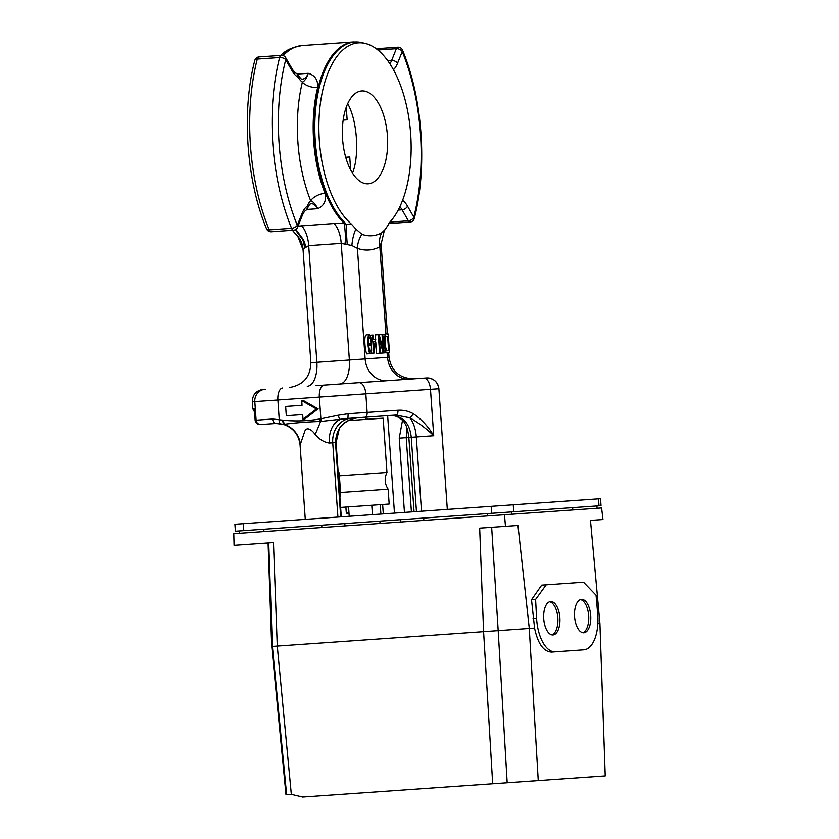 <?xml version="1.0" encoding="UTF-8"?>
<svg xmlns="http://www.w3.org/2000/svg" width="839" height="839" viewBox="0 0 839 839"><rect width="100%" height="100%" fill="white"/><g stroke="black" fill="none" stroke-linecap="round" stroke-linejoin="round"><path stroke-width="1.26" d="M368.258 183.772A46.533 22.485 86 0 0 387.44 135.792A46.533 22.485 86 0 0 361.766 90.948A46.533 22.485 86 0 0 342.574 138.928A46.533 22.485 86 0 0 368.258 183.772M347.692 103.679C357.257 120.428 359.69 155.215 352.548 173.117M366.203 334.918C363.172 336.082 365.856 356.806 367.451 353.701L370.502 353.481L371.646 351.048L371.478 342.302C371.153 337.687 370.408 335.16 369.254 334.709L366.339 334.908M378.316 334.667L379.616 353.229L380.34 353.177L379.291 338.211L383.129 352.988L384.031 352.915L382.741 334.352L375.264 334.876L375.568 339.271M375.788 342.343L376.564 353.439L379.616 353.229M383.989 352.883L389.485 352.537L388.195 333.974C381.976 329.937 384.566 353.985 386.831 352.6L384.031 352.8M382.741 334.362L385.174 334.593M442.111 435.147L438.87 388.73L430.48 389.317L433.721 435.735L416.301 436.951A23.261 11.243 86 0 0 409.757 417.77A4.656 2.108 -61 0 0 413.103 413.606C421.356 419.06 428.226 426.432 433.721 435.735C426.527 428.698 418.535 422.709 409.757 417.77L395.903 415.053L347.944 418.409L320.561 421.451C307.336 421.86 295.202 422.804 284.18 424.282L275.842 423.454L260.111 424.555L279.869 423.171M298.034 226.131L334.058 223.499L344.43 223.573A95.971 46.376 -94 0 1 313.912 117.481A95.971 46.376 -94 0 1 353.712 41.95L301.956 45.568A95.971 46.376 86 0 0 283.278 55.636M325.06 193.295C326.581 200.647 324.137 205.786 317.729 208.691C315.485 204.15 313.136 201.496 310.671 200.741A107.602 51.997 -94 0 1 302.386 82.159C304.714 81.068 306.675 78.121 308.259 73.308C315.013 75.29 318.149 80.041 317.666 87.539A11.631 5.621 13.8 0 1 302.386 82.159A23.261 11.243 -94 0 1 298.212 77.188A26.754 12.931 -94 0 1 292.035 70.728L285.732 59.726A146.563 70.833 86 0 0 297.31 225.272L302.019 213.505A26.754 12.931 -94 0 1 307.231 206.247A23.261 11.243 -94 0 1 310.671 200.741A11.631 5.621 -21.8 0 1 325.06 193.295A95.971 46.376 86 0 1 317.666 87.539M280.614 55.416A94.723 45.778 -94 0 1 290.766 48.641L294.164 47.33A95.803 46.302 -94 0 0 282.638 55.458M380.969 243.467L379.847 246.75A112.594 54.409 -94 0 1 357.414 248.323A23.261 19.926 -70.4 0 1 361.913 234.312A98.635 47.666 -94 0 0 381.567 232.938L385.206 229.446L390.502 221.412A94.723 45.778 86 0 0 409.222 120.397A94.723 45.778 86 0 0 365.227 43.439A94.723 45.778 86 0 0 319.397 112.94A94.723 45.778 86 0 0 351.457 224.149L346.192 224.548L346.696 236.525L345.584 236.65L344.43 223.573A4.656 3.587 134 0 0 345.511 223.352L346.192 224.548A4.656 4.017 174 0 1 345.028 224.537M409.516 379.123A23.261 20.367 86 0 1 387.576 357.341L365.143 358.903A23.261 20.367 86 0 0 387.083 380.696L339.785 384A23.261 11.243 -94 0 0 349.381 360.004L365.143 358.903L357.414 248.323L351.898 245.502L341.221 243.362L308.71 245.638L303.015 248.921L310.87 362.7L349.381 360.004L341.221 243.362A23.261 11.243 86 0 0 334.058 223.499M316.062 385.657L363.36 382.353M336.502 384.231L426.453 377.938A11.631 11.631 86 0 1 438.87 388.73C437.685 381.735 433.553 378.137 426.453 377.938M425.132 378.032L407.156 379.291M287.337 406.328L302.05 405.3L301.725 400.654L303.403 400.539L318.128 408.834L304.704 419.101L303.026 419.217L302.701 414.581L287.976 415.609M321.788 421.461A4.656 2.234 -102 0 1 320.876 418.787L338.18 415.242L339.743 419.657A23.261 15.805 -94 0 0 329.318 443.034C324.221 442.342 319.502 439.489 315.139 434.476C312.349 430.229 306.361 425.509 304.484 432.169L300.1 445.079M404.45 512.409L399.249 438.147L402.5 420.329M283.446 424.377L275.842 423.454A4.656 2.905 -94 0 1 272.623 419.018L283.267 420.203C295.538 421.409 307.724 421 319.848 418.976L320.876 418.787L319.355 397.088L277.887 399.993L279.23 419.29A4.656 2.202 -80.2 0 0 280.687 423.716M338.18 415.242L348.122 413.732L397.98 410.25C403.328 409.914 408.373 411.026 413.103 413.606M254.49 410.879L254.595 411.425M421.493 511.213L416.301 436.951L408.866 437.476C407.922 430.208 406.506 425.415 404.618 423.097C404.398 421.514 397.361 414.141 388.814 415.557C402.185 415.127 409.673 422.374 411.267 437.308L416.459 511.57M407.072 428.362L406.223 437.654L411.414 511.926M283.687 424.335L282.512 420.066L283.477 424.387A23.261 23.251 86 0 1 300.089 444.943M283.267 420.203L284.18 424.282A23.261 22.139 -148.1 0 1 300.31 443.873M319.848 418.976A4.656 2.244 -99.1 0 0 320.561 421.451A23.261 1.982 -65.5 0 1 315.139 434.476M340.707 516.866L335.506 442.604C336.24 427.512 344.242 419.175 359.512 417.602C350.251 417.392 340.351 425.383 339.26 428.928L336.093 442.562L329.318 443.034M347.252 244.6A23.261 0.608 85.8 0 1 346.696 236.525M345.007 244.191A23.261 3.755 96.2 0 0 345.584 236.65M295.821 229.435L303.372 239.608A23.261 17.116 -109 0 1 305.721 246.939M303.372 239.608L302.669 239.608A23.261 20 -93.6 0 1 304.463 247.589M361.913 234.312L355.904 229.068A23.261 9.638 -84 0 0 351.898 245.502M355.904 229.068L351.457 224.149M381.567 232.938A23.261 19.926 -117.6 0 0 379.847 246.75L385.95 334.132M292.433 230.285L294.95 233.326A23.261 22.779 -145.1 0 1 303.015 248.921M294.95 233.326L297.163 235.927M302.669 239.608L295.297 229.739M395.903 415.053A4.656 2.412 -94 0 0 397.98 410.25M347.944 418.409L348.122 413.732M301.725 400.654L316.45 408.95L318.128 408.834M316.45 408.95L303.026 419.217M302.701 414.581L286.298 415.724L285.648 406.443L302.05 405.3M370.995 344.871L371.027 345.343C371.237 348.772 371.006 350.681 370.335 351.08C369.81 352.653 367.451 343.801 369.338 336.9C370.198 337.414 370.723 339.69 370.911 343.749L370.995 344.871L368.761 345.028M370.932 344.063L368.699 344.221M371.027 345.343L368.803 345.5M370.911 343.749L368.678 343.906M366.276 334.908L369.254 334.709C366.213 335.873 368.908 356.585 370.502 353.481M375.211 341.504L373.502 341.63L375.211 341.504L374.047 349.412L373.502 341.63M372.38 335.076L372.694 339.47L371.897 339.522L372.055 341.725L372.841 341.672L373.638 353.062L374.184 353.02L375.725 339.26L373.355 339.417L373.04 335.034L370.083 335.233M371.897 339.522L371.153 339.575M372.055 341.725L371.425 341.777M373.638 353.062L370.859 353.261M382.018 334.404L383.045 349.192L379.165 334.604M383.129 352.988L380.34 353.177M384.535 336.617L382.909 336.733L384.535 336.617M385.93 336.523C385.132 337.173 384.881 339.543 385.185 343.665C385.741 349.506 386.884 351.761 388.604 350.408L387.628 336.408L385.93 336.523M384.367 343.717L383.402 343.791M386.831 352.6L384.031 352.883M387.041 352.674L387.576 357.341L389.023 357.236C391.383 371.237 399.658 378.431 413.858 378.819M383.884 350.692L385.562 350.629M350.65 169.845L349.748 156.966L345.72 157.25M343.172 120.113L347.147 119.841L346.266 107.193M338.232 473.196L338.956 473.144M340.498 495.188L339.774 495.241M338.872 471.99L338.148 472.032L338.872 471.99L339.449 476.678L340.498 491.623L340.582 496.352L339.858 496.405L340.582 496.352M339.449 476.678A2.328 1.122 -94 0 1 338.599 478.524M339.396 489.913A2.328 1.122 -94 0 1 340.498 491.623M340.624 507.427L389.17 504.029L388.142 489.189L340.309 492.535M348.237 420.601L383.171 418.168L386.968 472.462L339.145 475.797M597.829 623.66L599.906 623.513L590.467 520.39L602.958 519.519L601.594 507.952L504.491 514.747L505.466 526.336L517.957 525.466L529.273 628.453L534.569 628.086L531.496 599.738L541.679 585.14L583.524 582.214L596.057 595.229L597.683 613.854A33.738 16.308 86 0 1 583.86 649.816L551.464 652.092C543.441 651.599 537.809 643.597 534.558 628.086M505.466 526.336L479.667 528.14L483.568 631.652L277.279 646.072L273.451 542.56L234.081 545.308L233.787 533.677L504.491 514.747M268.732 542.885L272.371 646.418L277.279 646.072L291.332 794.344L302.701 797.05L492.682 783.762L483.579 631.652M271.721 646.46L285.994 794.722L286.634 794.68L272.381 646.418L271.71 646.46L268.092 542.938M599.906 623.513L605.213 775.897L538.239 780.574L529.262 628.453L498.177 630.624L491.664 527.301M590.467 520.39L592.114 520.274M348.919 512A11.631 10.183 86 0 1 346.339 513.51L349.014 513.321M374.75 514.485L346.895 516.436M538.239 780.574L507.176 782.756L498.177 630.624L483.621 631.641M580.064 650.089L551.464 652.092M507.176 782.756L492.682 783.762M291.332 794.344L286.634 794.68M555.261 651.819A33.738 16.308 -94 0 1 536.572 618.133L535.586 599.455L531.496 599.738M546.189 584.825L535.586 599.455M583.797 632.774A16.728 8.086 86 0 0 590.698 615.532A16.728 8.086 86 0 0 581.458 599.403A16.728 8.086 86 0 0 574.568 616.655A16.728 8.086 86 0 0 583.797 632.774M552.953 634.934A16.728 8.086 86 0 0 559.854 617.682A16.728 8.086 86 0 0 550.615 601.563A16.728 8.086 86 0 0 543.724 618.815A16.728 8.086 86 0 0 552.953 634.934M580.452 599.612A16.728 8.086 -94 0 1 588.663 615.669A16.728 8.086 -94 0 1 582.769 632.711M551.926 634.871A16.728 8.086 86 0 0 557.82 617.829A16.728 8.086 86 0 0 549.608 601.762M598.983 505.802L235.392 531.223L234.91 524.27L598.49 498.838L600.514 498.702L601.007 505.665L598.983 505.802L598.49 498.838M345.888 507.06L346.339 513.51M402.573 200.385A26.754 12.931 -94 0 1 407.502 206.121L413.805 217.133A146.563 70.833 86 0 0 402.227 51.578L397.518 63.355A26.754 12.931 -94 0 1 393.428 69.721M306.791 209.456L317.729 208.691A18.615 8.998 86 0 0 310.996 203.699C310.252 204.915 311.196 201.213 307.504 208.229A4.656 2.863 -158.5 0 0 307.231 206.247A4.656 3.922 56.3 0 1 305.753 210.4A4.656 4.656 0 0 0 307.504 208.229M389.925 222.094L408.383 220.804L402.08 209.802A22.097 10.676 86 0 0 399.888 206.719M407.502 206.121A4.656 2.884 -29.8 0 1 402.08 209.802L398.21 210.075M389.894 63.816A22.097 10.676 86 0 0 391.645 60.471L387.775 60.733M397.518 63.355A4.656 2.884 21.8 0 0 391.645 60.471L396.344 48.693L377.844 49.983M298.202 75.185A4.656 4.656 0 0 0 296.167 73.276A4.656 3.922 -64.3 0 1 298.212 77.188A4.656 2.863 -29.5 0 0 298.202 75.185C302.837 81.624 301.379 78.079 302.292 79.191A18.615 8.998 86 0 0 308.259 73.308L297.321 74.073M292.035 70.728A4.656 2.884 -29.8 0 0 292.014 68.704L285.711 57.692A4.656 2.884 -29.8 0 1 285.732 59.726A4.656 2.307 -165.6 0 0 279.639 57.513L257.29 59.076A151.219 73.077 86 0 0 269.235 229.876L291.584 228.313A151.219 73.077 -94 0 1 279.639 57.513A4.656 2.244 -94 0 1 281.348 55.364L258.999 56.926A4.656 2.244 86 0 0 257.29 59.076A4.656 2.307 14.4 0 0 254.815 60.418C241.464 110.905 246.351 180.752 266.592 228.89A4.656 4.656 0 0 0 271.228 231.763A4.656 2.244 86 0 1 269.235 229.876A4.656 2.307 157.6 0 1 266.592 228.89M365.227 43.439L361.682 42.611A95.803 46.302 86 0 0 315.516 110.57A95.803 46.302 86 0 0 345.511 223.352M301.558 225.775A23.261 11.243 86 0 1 308.71 245.638L316.869 362.28A23.261 11.243 -94 0 1 307.273 386.276M252.34 401.776L252.822 408.74L254.395 408.624L255.203 420.234L256.115 420.171L254.815 401.598L252.34 401.776C252.529 394.676 256.126 390.544 263.131 389.359M423.653 378.137A11.631 6.03 -94 0 1 430.48 389.317L365.835 393.837L367.136 412.41A4.656 2.412 -94 0 1 365.049 417.214M337.928 517.065L332.737 442.793A23.261 20.367 -94 0 1 351.426 418.168M414.057 511.738L408.866 437.476L399.249 438.147M387.649 415.63L394.466 513.111M382.636 504.491L383.297 513.888M365.762 419.385L365.615 417.172A27.918 24.436 86 0 1 368.269 419.206M260.992 424.492A4.656 4.562 -94 0 1 256.115 420.171L272.623 419.018M282.68 387.996A11.631 5.621 -94 0 0 277.887 399.993L254.815 401.598A11.631 11.4 86 0 1 265.386 389.202M359.008 382.657A11.631 6.03 -94 0 1 365.835 393.837L319.355 397.088A11.631 5.621 -94 0 1 324.158 385.091M414.246 218.57A4.656 2.307 -165.6 0 0 413.805 217.133A4.656 2.884 -29.8 0 1 408.383 220.804A4.656 2.244 -94 0 0 410.061 222.052A4.656 4.656 0 0 0 414.246 218.57C427.596 168.083 422.72 98.226 402.468 50.088A4.656 2.307 157.6 0 1 402.227 51.578A4.656 2.884 21.8 0 0 396.344 48.693A4.656 2.244 -94 0 1 397.843 47.215L376.229 48.735M293.577 230.201A4.656 2.244 -94 0 1 291.584 228.313A4.656 2.307 157.6 0 0 297.31 225.272A4.656 2.884 -158.2 0 1 297.572 227.285A4.656 4.656 0 0 1 293.577 230.201L271.228 231.763M255.203 420.234L255.203 420.234A4.656 4.594 -94 0 0 260.111 424.555A4.656 4.656 0 0 1 255.15 420.234L254.437 410.04M302.019 213.505A4.656 2.884 21.8 0 1 302.281 215.508L297.572 227.285M340.393 492.168L339.564 492.22M339.606 492.923L340.33 492.871M338.442 476.216L339.271 476.153M339.113 475.461L338.39 475.514M536.572 618.133L533.059 618.374M243.792 530.636L243.3 523.683M513.741 511.769L513.248 504.805M491.664 513.311L491.182 506.347M385.206 229.435L384.241 230.914L381.116 244.097L387.398 334.027M388.698 352.59L389.023 357.236M447.313 509.409L438.87 388.73M305.281 519.341L300.089 445.048C298.852 434.717 293.314 427.827 283.477 424.387M410.061 222.052L388.856 223.541M252.822 408.74L254.574 412.064M310.87 362.7C310.482 376.889 303.288 385.164 289.287 387.534M402.468 50.088A4.656 4.656 0 0 0 397.843 47.215M258.999 56.926A4.656 4.656 0 0 0 254.815 60.418M296.167 73.276C295.255 73.087 293.87 71.556 292.014 68.704M285.711 57.692A4.656 4.656 0 0 0 281.348 55.364M302.281 215.508C303.718 212.424 304.882 210.715 305.753 210.4M296.87 235.612L298.034 236.944L302.963 249.561M341.284 516.824L336.093 442.562M380.896 514.055L380.235 504.659M353.712 41.95L361.682 42.611M301.956 45.568L294.164 47.33M386.968 472.462C384.272 478.251 384.661 483.83 388.142 489.189M239.535 530.94L239.618 533.268M263.74 529.241L263.991 531.559M487.417 513.604L487.49 515.933M511.622 511.916L511.863 514.223M572.659 507.647L572.733 509.976M596.865 505.948L597.106 508.266M400.581 519.677L400.664 522.005M423.622 518.062L423.873 520.379M321.746 525.193L321.83 527.521M344.798 523.578L345.039 525.896M379.878 521.124L380.036 523.442M372.411 514.422L371.771 505.246M349.202 516.037L348.563 506.871"/></g></svg>
